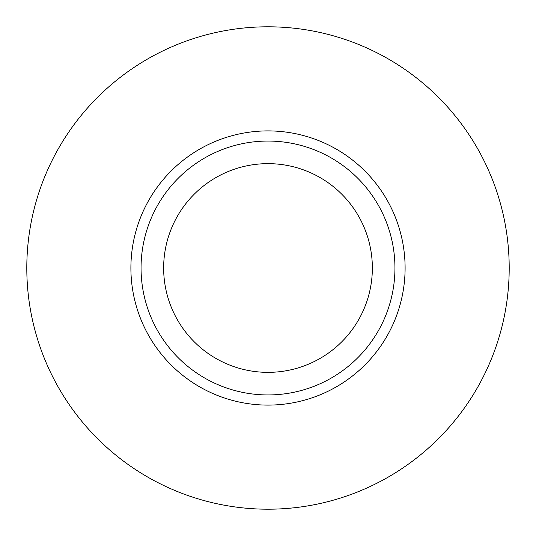 <?xml version="1.0" encoding="UTF-8"?>
<svg xmlns="http://www.w3.org/2000/svg" width="536" height="536" viewBox="0 0 536 536"><rect width="100%" height="100%" fill="white"/><g stroke="black" fill="none" stroke-linecap="round" stroke-linejoin="round"><path stroke-width="0.8" d="M372.353 268A104.353 104.353 0 0 1 268 372.353A104.353 104.353 0 0 1 163.648 268A104.353 104.353 0 0 1 268 163.648A104.353 104.353 0 0 1 372.353 268M394.945 268A126.945 126.945 0 0 1 268 394.945A126.945 126.945 0 0 1 141.055 268A126.945 126.945 0 0 1 268 141.055A126.945 126.945 0 0 1 394.945 268M509.2 268A241.2 241.2 0 0 1 268 509.2A241.2 241.2 0 0 1 26.8 268A241.2 241.2 0 0 1 268 26.8A241.2 241.2 0 0 1 509.2 268M130.898 268A137.102 137.102 0 0 1 268 130.898A137.102 137.102 0 0 1 405.102 268A137.102 137.102 0 0 1 268 405.102A137.102 137.102 0 0 1 130.898 268"/></g></svg>
